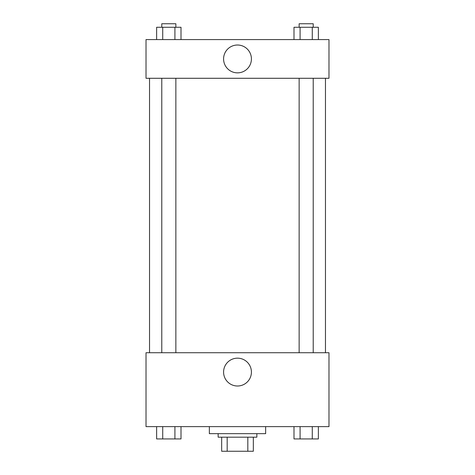 <?xml version="1.0" encoding="UTF-8"?>
<svg xmlns="http://www.w3.org/2000/svg" width="475" height="475" viewBox="0 0 475 475"><rect width="100%" height="100%" fill="white"/><g stroke="black" fill="none" stroke-linecap="round" stroke-linejoin="round"><path stroke-width="0.71" d="M247.825 437.178L247.825 451.25L221.665 451.25L221.665 437.178M247.825 451.25L253.335 451.25L253.335 437.178L253.335 451.25M256.85 433.657L256.85 437.178L218.15 437.178L218.15 433.657M227.175 437.178L227.175 451.25M209.35 426.621L209.35 433.657L265.65 433.657L265.65 426.621M328.979 426.621L146.021 426.621L146.021 352.729L328.979 352.729L328.979 426.621M237.5 386.003A13.918 13.918 0 0 1 225.447 365.127A13.918 13.918 0 0 1 249.553 365.127A13.918 13.918 0 0 1 237.5 386.003M325.464 78.286L325.464 352.729M299.143 352.729L299.143 78.286M175.857 78.286L175.857 352.729M328.979 78.286L146.021 78.286L146.021 39.585L328.979 39.585L328.979 78.286M251.417 58.936A13.918 13.918 0 0 1 230.541 70.989A13.918 13.918 0 0 1 230.541 46.882A13.918 13.918 0 0 1 251.417 58.936M318.369 39.585L318.369 27.271L293.995 27.271L293.995 39.585M312.277 27.271L312.277 39.585M300.087 27.271L300.087 39.585M299.143 27.271L299.143 23.75L313.221 23.75L313.221 27.271M181.005 39.585L181.005 27.271L156.631 27.271L156.631 39.585M174.913 27.271L174.913 39.585M162.723 27.271L162.723 39.585M161.779 27.271L161.779 23.75L175.857 23.75L175.857 27.271M318.369 426.621L318.369 438.936L293.995 438.936L293.995 426.621M312.277 426.621L312.277 438.936M300.087 426.621L300.087 438.936M313.221 438.936L299.143 438.936M181.005 426.621L181.005 438.936L156.631 438.936L156.631 426.621M174.913 426.621L174.913 438.936M162.723 426.621L162.723 438.936M175.857 438.936L161.779 438.936M149.536 78.286L149.536 352.729M313.221 352.729L313.221 78.286M161.779 78.286L161.779 352.729"/></g></svg>
